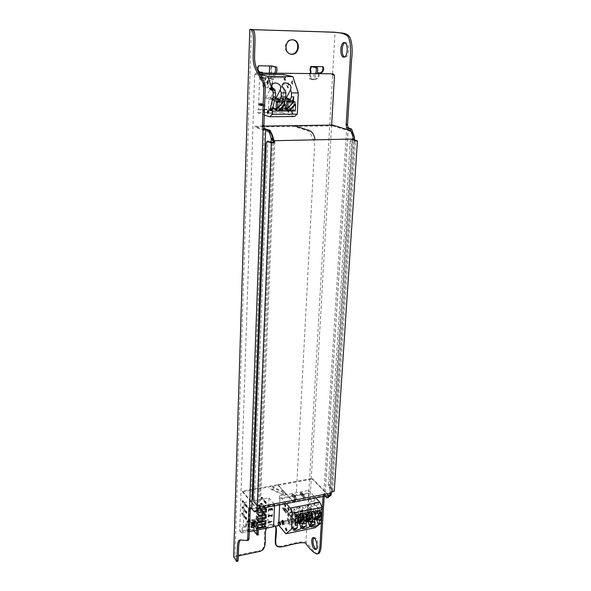 <?xml version="1.0" encoding="UTF-8"?>
<svg xmlns="http://www.w3.org/2000/svg" width="591" height="591" viewBox="0 0 591 591"><rect width="100%" height="100%" fill="white"/><g stroke="black" fill="none" stroke-linecap="round" stroke-linejoin="round"><path stroke-width="0.44" stroke-dasharray="2.96 2.22" d="M267.952 522.333L271.86 521.388M268.565 522.259L269.053 522.688M251.131 522.577L255.083 521.594M251.064 524.513L254.1 522.001M251.965 523.966L255.009 523.523M268.351 516.608L268.137 516.061L269.178 514.901L271.72 515.788L272.17 514.48M251.109 527.142L250.88 526.485L252.135 525.081L254.802 525.14M251.463 526.869L253.687 526.684L254.455 525.421M270.094 510.129L269.954 509.331M272.082 510.129L271.956 508.94M268.366 510.668L269.444 508.733L272.296 508.652M255.91 525.074L256.029 521.934L255.91 525.074L256.76 526.153L260.816 525.34L259.951 524.269L262.249 523.811M256.886 522.998L256.029 521.934M250.082 509.132L249.402 509.265L248.597 531.804L249.269 531.671M274.512 505.844L274.571 504.441L251.914 508.777M262.234 512.825L261.311 513.01L260.446 511.954L262.81 511.496M256.383 512.744L256.501 509.568L256.383 512.744L257.24 513.801L261.311 513.01L262.722 514.724M261.983 519.009L261.059 519.186L260.203 518.13L262.53 517.672M256.147 518.92L256.265 515.766L256.147 518.92L257.004 519.991L261.059 519.186L262.47 520.922M261.747 525.155L260.816 525.34L262.219 527.091M257.949 527.645L261.998 526.832M256.657 528.864L252.423 523.508L252.46 522.547L256.693 527.896M265.078 526.212L261.444 521.72L252.423 523.508M265.787 526.071L261.481 520.76L261.444 521.72M261.481 520.76L252.46 522.547M257.366 510.617L256.501 509.568M265.581 509.036L265.632 507.809L266.511 508.858M265.632 507.809L260.572 508.785L261.436 509.834M257.122 516.822L256.265 515.766M265.322 515.219L265.374 513.985L266.245 515.042M265.374 513.985L260.328 514.968L261.192 516.032M265.071 521.38L265.123 520.132L265.987 521.196M265.123 520.132L260.077 521.129L260.941 522.193M249.402 509.265L244.046 502.609L243.293 524.941L248.597 531.804M244.046 502.609L268.979 497.925L268.033 520.036L243.293 524.941M247.023 507.204L247.068 505.748L246.565 505.844L246.513 507.3L247.023 507.204L242.605 501.212L242.103 501.308L242.436 502.232L242.945 502.136M246.595 519.474L246.639 518.026L246.137 518.13L246.085 519.57L246.595 519.474L242.199 513.387L241.697 513.483L242.037 514.406L242.539 514.31M265.913 509.664L265.972 508.223L265.477 508.319L265.418 509.76L265.913 509.664L261.362 503.709L260.867 503.805L261.215 504.714L261.71 504.625M266.172 503.562L266.231 502.114L265.728 502.21L265.669 503.658L266.172 503.562L261.606 497.659L261.111 497.748L261.458 498.664L261.946 498.568M265.662 515.736L265.721 514.303L265.226 514.399L265.167 515.832L265.662 515.736L261.119 509.738L260.624 509.834L260.971 510.75L261.466 510.654M246.809 513.35L246.853 511.902L246.351 511.998L246.299 513.446L246.809 513.35L242.399 507.314L241.896 507.41L242.236 508.334L242.738 508.238M264.672 518.226L246.912 521.72L246.875 522.917L264.62 519.415L264.672 518.226L262.544 517.738L247.806 520.634L246.912 521.72M273.574 526.766L268.033 520.036M268.979 497.925L274.571 504.441M246.513 507.3L242.436 502.232M246.565 505.844L242.487 500.784L242.103 501.308M242.118 500.828L242.62 500.732L242.605 501.212M242.99 500.688L247.068 505.748M246.085 519.57L242.037 514.406M246.137 518.13L242.081 512.973L241.697 513.483M241.712 513.003L242.214 512.907L242.199 513.387M242.583 512.877L246.639 518.026M265.418 509.76L261.215 504.714M265.477 508.319L261.266 503.288L260.867 503.805M260.89 503.333L261.377 503.237L261.362 503.709M261.761 503.192L265.972 508.223M265.669 503.658L261.458 498.664M265.728 502.21L261.51 497.223L261.111 497.748M261.126 497.275L261.621 497.179L261.606 497.659M262.005 497.134L266.231 502.114M265.167 515.832L260.971 510.75M265.226 514.399L261.03 509.324L260.624 509.834M260.646 509.361L261.141 509.265L261.119 509.738M261.525 509.228L265.721 514.303M246.299 513.446L242.236 508.334M246.351 511.998L242.28 506.893L241.896 507.41M241.918 506.93L242.421 506.834L242.399 507.314M242.783 506.797L246.853 511.902M264.62 519.415L262.493 518.928L262.544 517.738M247.806 520.634L247.762 521.831L246.875 522.917M247.762 521.831L262.493 518.928M259.951 524.269L260.077 521.129M260.328 514.968L260.203 518.13M260.446 511.954L260.572 508.785M312.698 517.487L312.24 518.521C311.464 518.337 311.036 517.347 310.947 515.559L311.405 514.525C312.174 514.709 312.609 515.699 312.698 517.487M307.35 516.283C307.438 518.071 307.867 519.061 308.635 519.245L309.086 518.211C308.997 516.423 308.568 515.433 307.808 515.241L307.35 516.283M315.151 527.748L307.032 518.691L307.165 516.357L307.741 516.992L309.078 493.463L308.502 492.85L308.635 490.471L315.697 497.932M321.999 509.752L319.576 507.167L319.79 510.188M320.004 511.555L321.231 519.319M315.993 524.151L315.121 522.156L314.818 522.843L315.69 524.845L315.993 524.151M309.485 518.44L308.635 516.475L308.339 517.162L309.189 519.127L309.485 518.44M318.49 503.96L317.611 501.966L317.293 502.682L318.165 504.677L318.49 503.96M314.907 500.156L314.05 498.183L313.725 498.9L314.589 500.873L314.907 500.156M278.797 522.799L307.741 516.992M307.165 516.357L278.826 522.03M286.207 503.598L279.462 495.96L279.351 498.361L279.905 498.989L309.078 493.463M303.767 497.053L303.715 498.006L305.643 497.637L305.695 496.684L303.767 497.053L300.354 493.359L300.302 494.305L303.715 498.006M279.351 498.361L308.502 492.85M279.462 495.96L308.635 490.471M296.025 514.901L290.24 508.349L296.918 507.048L300.413 510.942L302.393 510.55L298.891 506.664L305.517 505.371L309.056 509.235L311.021 508.851L307.475 504.995L314.043 503.717L317.626 507.551L319.576 507.167M307.475 504.995L307.416 505.955L311.073 505.239L310.726 511.23L307.061 512.19L313.622 510.89L314.043 503.717M312.609 511.614L310.962 509.819L311.235 511.887M311.45 513.254L312.114 517.502L312.861 518.329M314.419 518.218L319.613 512.404M307.076 511.946L312.166 517.812L307.061 512.19M310.726 511.23L317.404 518.529L320.093 517.982L321.312 519.304M320.093 517.982L320.499 511.451M317.404 518.529L317.766 512.478L314.08 513.21M311.021 508.851L310.962 509.819L307.416 505.955M317.766 512.478L317.397 512.072M316.296 510.883L311.073 505.239M312.166 517.812L318.771 516.482L313.622 510.89M317.84 510.58L317.626 507.551M318.771 516.482L318.054 511.939M317.552 508.755L319.502 508.371M314.515 519.895L314.368 518.972L319.014 518.034L319.28 519.718M319.014 518.034L315.084 513.756L316.916 520.198M313.038 513.734L314.944 512.005C314.397 509.538 312.1 508.297 308.059 508.29L306.138 510.003C306.663 512.478 308.967 513.719 313.038 513.734M315.084 513.756L313.348 514.842L310.467 514.68L313.452 525.251M278.139 524.498L307.032 518.691M310.467 514.68L314.368 518.972M300.354 493.359L300.302 494.305M300.213 493.603L301.166 493.426L302.791 494.571L300.878 494.933M300.265 492.665L301.218 492.48L301.166 493.426M301.218 492.48L302.267 493.005L302.215 493.943M302.267 493.005L305.695 496.684M305.643 497.637L302.791 494.571M303.301 494.541L301.38 494.903M312.373 524.897L311.501 522.895L311.198 523.582L312.07 525.584L312.373 524.897M305.902 519.164L305.059 517.191L304.757 517.879L305.606 519.851L305.902 519.164M314.833 504.67L313.961 502.675L313.644 503.392L314.515 505.386L314.833 504.67M311.272 500.858L310.415 498.885L310.098 499.594L310.955 501.574L311.272 500.858M282.542 520.398L282.742 520.243C283.473 520.442 283.894 521.447 283.99 523.257L283.266 524.247M279.905 498.989L279.632 504.862M286.125 528.243L287.167 530.053L286.583 530.622M279.935 522.414L280.954 524.187L280.378 524.749M288.349 507.832L289.391 509.641L288.792 510.24M284.936 503.953L285.97 505.741L285.379 506.339M295.308 498.664L295.256 499.617L297.199 499.247L297.251 498.294L295.308 498.664L291.932 494.948L291.888 495.893L295.256 499.617M298.891 506.664L298.839 507.625L302.526 506.908L302.193 512.914L298.507 513.882L305.111 512.574L305.517 505.371M303.966 513.328L302.341 511.518L302.614 513.594M302.828 514.975L303.493 519.238L304.173 520.014M305.761 519.969L310.984 514.126M298.514 513.645L303.538 519.548L298.507 513.882M302.193 512.914L308.783 520.265L311.501 519.718L312.698 521.048M311.501 519.718L311.885 513.165M308.783 520.265L309.137 514.2L305.414 514.938M302.393 510.55L302.341 511.518L298.839 507.625M309.137 514.2L308.768 513.793M307.682 512.589L302.526 506.908M303.538 519.548L310.201 518.211L305.111 512.574M309.27 512.279L309.056 509.235M310.201 518.211L309.485 513.645M308.982 510.447L310.947 510.063M305.902 521.639L305.761 520.708L310.445 519.762L310.703 521.454M310.445 519.762L306.566 515.455L308.376 521.927M304.491 515.433L306.434 513.682C305.909 511.2 303.619 509.959 299.578 509.952L297.613 511.703C298.123 514.185 300.42 515.426 304.491 515.433M306.566 515.455L304.801 516.549L301.912 516.386L304.867 527.009M301.912 516.386L305.761 520.708M291.932 494.948L291.888 495.893M291.814 495.192L292.774 495.007L294.384 496.159L292.456 496.529M291.858 494.246L292.826 494.061L292.774 495.007M292.826 494.061L293.867 494.586L293.816 495.531M293.867 494.586L297.251 498.294M297.199 499.247L294.384 496.159M294.887 496.137L292.951 496.499M288.142 511.813L286.192 512.19L286.147 513.143L288.09 512.759L288.142 511.813L286.465 509.885L284.522 510.269L286.192 512.19M290.24 508.349L290.196 509.316L293.904 508.592L293.594 514.621L289.878 515.596L296.534 514.273L296.918 507.048M297.029 521.727L302.274 515.862M289.885 515.352L295.648 521.979M293.594 514.621L300.095 522.023L302.836 521.469L304.018 522.813M302.836 521.469L303.198 514.894M300.095 522.023L300.427 515.936L296.675 516.682M295.973 515.884L290.196 509.316M300.427 515.936L300.065 515.522M298.994 514.318L293.904 508.592M295.47 525.377L294.843 521.299L289.878 515.596M294.843 521.299L301.558 519.947L296.534 514.273M300.627 513.993L300.413 510.942M301.558 519.947L300.841 515.367M300.346 512.153L302.326 511.762M297.221 523.397L297.074 522.466L301.802 521.513L302.06 523.205M301.802 521.513L297.975 517.169L299.77 523.67M295.877 517.155L297.857 515.367C297.347 512.877 295.072 511.629 291.023 511.629L289.029 513.416C289.516 515.906 291.799 517.155 295.877 517.155M297.975 517.169L296.18 518.27L293.276 518.108L296.209 528.782M293.276 518.108L297.074 522.466M284.522 510.269L282.882 508.386L282.838 509.324L286.147 513.143M283.444 509.028L285.387 508.652L283.791 507.47L282.823 507.662L282.882 508.386M284.825 508.009L284.773 508.947L283.746 508.415L283.791 507.47M284.773 508.947L285.822 509.723L283.879 510.099M282.838 509.324L282.779 508.6L283.746 508.415M282.779 508.6L282.823 507.662M285.822 509.723L288.09 512.759M285.387 508.652L286.465 509.885M282.358 100.884L276.699 99.236L268.802 99.251L268.44 108.995L272.288 110.214M285.113 108.884L278.634 108.929L282.557 110.14L280.215 110.155L276.315 108.943L276.366 107.651L271.993 107.673L272.303 99.569L276.699 99.236M276.684 99.561L281.227 100.884M294.451 116.501L282.04 112.586L282.173 109.446L282.816 109.645L284.145 77.842L259.589 77.643L258.496 109.808L257.883 109.608L257.772 112.785L264.28 114.95M259.877 74.436L259.08 74.237L258.969 77.487L283.495 77.687L283.628 74.481M282.816 109.645L258.496 109.808M273.182 90.297L275.48 90.305L275.532 89.019L273.234 89.019L273.182 90.297L271.284 89.78L275.48 90.305M282.173 109.446L257.883 109.608M282.04 112.586L257.772 112.785M289.945 101.689L289.583 109.882L293.963 109.852L293.151 109.601L293.092 110.909L289.376 110.931M285.025 110.968L279.048 111.012M293.092 110.909L286.295 108.877M286.436 108.877L286.495 107.592L282.166 107.614L282.498 99.547L286.849 99.214L279.026 99.229L278.634 108.929M292.944 101.874L287.115 108.116M286.842 99.539L291.459 100.854M282.498 99.547L287.086 100.869M286.332 110.554L293.934 110.502L293.963 109.852M295.293 110.916L293.934 110.502M293.52 101.445L293.151 109.601L286.495 107.592M289.583 109.882L286.399 108.907M285.128 108.522L282.166 107.614M292.611 100.854L286.849 99.214M284.714 100.876L279.026 99.229M284.456 101.822L282.557 110.14M282.624 108.515L280.282 108.53L282.276 101.187M280.215 110.155L280.282 108.53M285.135 99.332L280.791 98.091L284.958 89.788M283.754 99.133C278.065 98.845 275.524 98.372 276.123 97.722L278.228 97.552C283.879 97.84 286.421 98.305 285.845 98.963L283.754 99.133M280.791 98.091L285.438 98.224M292.013 84.158L291.341 82.356L292.013 80.878L292.685 82.681L292.013 84.158L292.589 84.158L293.262 82.688L292.589 80.878L291.924 82.356L292.589 84.158M284.84 80.413L284.19 78.64L284.84 77.177L285.49 78.958L284.84 80.413L285.416 80.42L286.066 78.958L285.416 77.185L284.766 78.647L285.416 80.42M292.072 113.642L291.385 111.825L292.028 110.406L292.715 112.231L292.072 113.642L292.648 113.642L293.291 112.224L292.604 110.406L291.961 111.817L292.648 113.642M288.113 112.416L287.433 110.606L288.068 109.202L288.748 111.012L288.113 112.416L288.681 112.408L289.317 111.005L288.637 109.195L288.009 110.598L288.681 112.408M287.61 87.778L286.613 85.097L287.595 82.91L288.585 85.599L287.61 87.778L288.179 87.786L287.189 85.097L288.172 82.917L289.162 85.599L288.179 87.786M272.34 89.448L270.057 89.44L270.715 90.253L271.254 89.773L273.544 89.78L273.005 90.26L271.697 89.271L271.749 88L272.99 88.982L273.537 88.495L275.532 89.019M270.057 89.44L269.37 89.101L271.697 89.271M269.422 89.271L269.466 87.993L269.37 89.101M269.466 87.993L270.604 88.857L272.894 88.864M271.749 88L269.415 87.83M270.552 87.83L270.508 89.101M270.604 88.857L271.247 88.487L273.234 89.019M284.145 77.842L283.495 77.687M264.443 85.488L263.483 82.77L262.552 84.978L263.512 87.697L264.443 85.488M266.94 85.001L267.878 82.799L268.846 85.51L267.908 87.712L266.94 85.001M258.969 77.487L259.589 77.643M261.436 78.773L260.823 80.243L260.188 78.455L260.808 76.978L261.436 78.773M264.369 112.475L263.475 110.776L264.074 109.357L264.473 109.697M264.827 106.269L264.871 104.999L262.559 105.006L262.515 106.277L264.827 106.269L262.958 105.686L262.36 104.858L261.133 105.109L261.178 103.846L262.345 103.58L263.002 104.415L264.871 104.999M272.34 108.966L268.44 108.995M285.017 110.99L283.687 110.576L283.71 109.919L276.366 107.651M282.638 101.911L276.773 108.183M272.303 99.569L276.817 100.898M276.004 110.628L283.687 110.576M279.624 101.718L279.284 109.948L283.71 109.919M279.284 109.948L276.071 108.951M272.547 107.85L271.993 107.673M274.387 100.898L268.802 99.251M274.793 99.354L270.53 98.106L274.601 89.758M273.515 99.155C267.826 98.86 265.3 98.394 265.928 97.744L268.085 97.559C273.736 97.847 276.263 98.32 275.657 98.97L273.515 99.155M270.53 98.106L275.088 98.246M259.767 74.244L259.08 74.237M261.133 105.109L259.951 104.917L259.996 103.661L261.178 103.846M259.996 103.661L258.851 103.661L259.501 104.053L261.798 104.038L259.501 104.053M259.951 104.917L258.806 104.925L258.851 103.661M258.806 104.925L258.88 103.853M258.836 105.117L260.062 104.866L260.661 105.693L262.515 106.277M262.559 105.006L260.705 104.422L260.047 103.588L259.538 104.053M259.988 104.932L262.286 104.925M272.791 82.563L272.156 84.055L271.498 82.23L272.141 80.745L272.791 82.563M265.824 78.802L265.204 80.28L264.569 78.485L265.189 77.015L265.824 78.802M272.953 112.386L272.34 113.812L271.668 111.972L272.281 110.547L272.953 112.386M269.112 111.152L268.506 112.571L267.849 110.746L268.447 109.328L269.112 111.152M257.927 73.772L256.472 74.798L255.6 74.725C255.667 73.764 256.361 73.269 257.683 73.254L257.927 73.772M241.32 532.181L242.465 532.875L240.825 532.668L240.574 532.003L241.32 532.181M307.46 519.6L308.982 518.47L307.46 519.6M271.794 489.799L273.84 488.159L286.125 493.95L284.108 495.583L271.794 489.799L270.486 488.306L282.771 494.083L284.788 492.458L272.525 486.674L270.486 488.306M307.29 517.103L306.094 518.078L306.315 518.662L308.022 517.273L307.29 517.103M241.298 531.087L239.732 530.748L240.035 531.627L241.505 531.701L241.298 531.087M254.994 74.429L256.649 73.011C255.548 72.885 254.854 73.365 254.573 74.444L254.994 74.429M331.359 73.794L332.46 75.175L333.317 75.249L332.401 73.89M272.525 486.674L273.84 488.159M284.108 495.583L282.771 494.083M286.125 493.95L284.788 492.458M277.955 484.694L312.247 478.429L312.211 479.05L242.502 491.793L242.524 491.158L277.955 484.694L293.143 501.486L296.261 494.83L314.752 142.638L309.499 131.52L294.34 126.43L254.566 127.013L254.588 126.201L263.911 126.068M329.483 484.783L330.184 487.183L328.958 487.412L328.256 485.019L329.483 484.783L351.579 141.109L350.212 141.138L351.283 139.439L352.65 139.41L351.579 141.109M331.854 491.719L331.448 491.306L332.6 491.084L328.958 487.412M330.184 487.183L334.247 491.261M350.212 141.138L328.256 485.019M332.6 491.084L355.56 140.828M253.074 499.077L254.389 498.834L255.039 501.331L253.724 501.574M255.039 501.331L258.274 505.239L259.515 505.002L259.877 505.438M272.399 142.667L258.274 505.239M254.389 498.834L267.716 142.97L266.238 143M312.211 479.05L328.456 495.48M328.5 495.472L331.514 492.983M331.448 491.306L328.308 494.748L312.247 478.429M242.524 491.158L256.819 508.452L259.419 505.911M259.493 505.512L259.515 505.002M242.502 491.793L257.004 509.213L259.383 506.945M332.726 125.078L332.681 125.861L294.34 126.43M354.763 140.843L354.268 140.857L354.748 141.013M354.785 140.097L352.65 139.41M351.283 139.439L354.777 140.569M268.624 141.205L267.716 142.97M332.681 125.861L351.364 131.675L354.268 140.857M269.385 132.458L254.566 127.013M269.082 131.498L254.588 126.201M246.624 526.337C243.226 526.973 241.926 528.731 242.724 531.612L252.941 529.75L252.423 529.093L242.221 530.954C241.416 528.073 242.716 526.315 246.115 525.68C244.925 521.048 248.501 520.043 252.778 519.681L253.288 520.331C249.018 520.693 245.428 521.698 246.624 526.337L246.115 525.68M253.288 520.331C255.423 521.831 256.272 524.549 255.837 528.487L257.078 528.243C257.513 524.306 256.671 521.587 254.529 520.087L253.288 520.331M253.738 530.77L252.941 529.75L254.174 529.499L258.252 534.7L257.011 534.951M294.99 515.965L297.517 515.625C299.031 516.97 299.135 518.418 297.827 519.969L288.526 521.838L289.073 522.474L298.381 520.605C299.696 519.046 299.593 517.598 298.071 516.253L295.544 516.6L295.352 512.316L289.546 513.187L288.992 512.56L294.798 511.688L294.99 515.965L295.544 516.6M289.546 513.187L288.349 513.424C290.624 514.872 291.511 517.539 291.001 521.425L292.198 521.181C292.708 517.295 291.821 514.628 289.546 513.187M291.001 521.425C292.538 523.124 293.003 525.266 292.405 527.866L287.883 522.717L289.073 522.474L293.601 527.623C294.207 525.022 293.742 522.88 292.198 521.181M259.545 72.102L259.264 72.087C256.982 69.908 256.679 67.766 258.37 65.653L270.264 65.948M262.485 73.07C261.939 75.825 262.286 77.694 263.534 78.669L269.784 78.736L262.921 78.514C261.65 77.303 261.311 75.175 261.894 72.124M273.315 73.181C273.411 76.328 273.138 78.404 272.503 79.408L269.784 78.736L273.936 79.416C274.571 78.404 274.845 76.313 274.749 73.151L273.315 73.136M312.063 66.517L322.516 66.665M318.194 73.646C319.362 79.837 314.907 79.187 310.77 78.906L311.435 79.061C315.66 79.393 320.041 79.911 318.874 73.653M313.887 73.602C313.961 76.69 313.651 78.729 312.964 79.711L310.061 79.046L314.338 79.719C315.033 78.721 315.343 76.675 315.269 73.565L313.887 73.55M313.747 537.684L314.227 537.389L315.83 538.135C318.187 540.647 319.096 548.869 316.842 549.29L316.126 549.246M344.243 42.574L345.824 42.618C349.879 42.907 349.325 57.43 345.196 57.135L344.494 56.965M240.655 539.938L248.434 540.263M238.35 555.924L234.945 556.848L237.9 561.184M233.652 556.648C240.264 554.062 251.182 552.74 259.353 550.686L259.87 551.359M325.109 496.122L323.765 494.039L325.176 493.766L325.08 494.593L328.027 497.637M250.385 508.053L251.892 507.765L255.718 511.599M250.289 508.016L251.892 507.765M323.765 494.039L323.166 494.674L324.378 494.445L325.176 493.766M323.166 494.674L323.107 495.147L324.326 494.911L324.378 494.445M271.077 133.093L270.774 132.118M329.608 495.524L352.797 136.329L353.78 136.698M273.796 142.357L274.852 141.544L272.865 138.324M352.805 136.713L352.827 139.86L354.341 140.628L354.327 138.242M324.326 494.911L324.237 496.292M317.803 553.804C314.9 554.166 310.098 546.195 305.968 542.05L335.023 32.217M348.225 128.055L325.227 493.448M345.624 42.604L344.945 42.751M348.136 128.033L325.08 494.593M354.312 136.684L330.99 495.162M354.341 140.628L331.381 493.093M352.827 139.86L329.904 494.453M346.718 127.154L323.831 493.677M250.687 507.632L264.421 128.424M272.599 137.925L258.134 509.265M274.852 141.544L260.306 507.802M273.722 142.638L259.434 505.519M271.092 142.158L257.085 505.652M315.269 73.565L316.495 73.831M310.77 78.906L311.398 66.384L310.024 66.362L309.396 78.891L310.77 78.906M310.334 73.565L310.061 79.046M275.901 73.417L274.749 73.151M269.363 73.144L269.164 78.581L270.582 78.588L271.062 65.83L269.629 65.941M271.21 78.743L271.69 65.97M288.526 521.838L288.992 512.56L287.795 512.796L287.337 522.075L288.526 521.838M288.349 513.424L287.883 522.717M256.959 530.12L255.837 528.487M257.078 528.243L258.201 529.868M252.778 519.681L252.423 529.093L253.657 528.842L254.012 519.437L252.778 519.681M254.174 529.499L254.529 520.087M290.646 54.106C282.793 53.36 284.175 39.198 291.88 39.7L293.003 39.833M266.548 528.184C269.141 524.948 271.875 524.054 274.756 525.502L275.532 526.204M323.018 496.529L323.107 495.147M280.319 547.022L279.787 546.365C288.415 545.22 299.142 540.817 305.968 542.05M279.787 546.365L276.241 545.537M275.436 526.226L274.224 524.852C269.37 522.097 263.394 528.487 264.812 534.87C264.288 541.097 265.935 549.024 259.353 550.686M292.922 39.826L292.353 39.73M301.026 495.236L302.947 494.874M301.824 496.1L303.744 495.731M303.907 495.768L301.994 496.137M302.045 495.192L303.959 494.822M303.464 494.719L301.543 495.081M302.843 493.625L300.93 493.987M292.604 496.832L294.54 496.47M293.395 497.703L295.323 497.334M295.493 497.371L293.557 497.74M295.537 496.425L293.601 496.787M295.042 496.307L293.114 496.676M294.436 495.214L292.508 495.576M285.335 509.59L283.399 509.967M285.978 509.893L284.035 510.277M286.421 510.831L284.478 511.215M284.374 509.952L286.317 509.575M283.569 509.087L285.512 508.711L283.606 509.065M270.102 88.17L272.385 88.177M270.781 88.901L273.072 88.909M271.328 88.502L273.618 88.51M273.389 89.913L271.099 89.913M270.227 89.669L272.51 89.677M259.678 103.92L261.976 103.913M262.84 104.179L260.535 104.186M260.705 104.422L263.002 104.415M260.661 105.693L262.958 105.686M260.166 104.991L262.463 104.976M259.464 105.316L261.754 105.309M331.64 125.093L308.982 518.47L307.394 519.777L278.982 525.51M334.395 75.478L333.501 74.126M259.065 73.033L256.723 73.025C255.408 73.04 254.714 73.528 254.647 74.488L239.732 530.748L240.825 532.668L242.465 532.875L273.581 526.596M293.313 502.232L277.925 485.314M242.724 531.043L243.226 531.701M298.381 520.605L297.827 519.969M293.402 527.527L292.205 527.77M258.984 65.793L258.37 65.653M322.117 66.532L322.797 66.665M312.24 518.521L308.635 519.245M307.808 515.241L311.405 514.525M314.944 512.005L318.46 524.38M310.8 526.625L306.138 510.003M301.735 496.152L303.648 495.783M303.781 495.716L301.861 496.078M303.575 494.652L301.654 495.022M303.442 494.726L301.521 495.088M311.501 522.895L315.121 522.156M315.69 524.845L312.07 525.584M305.059 517.191L308.635 516.475M309.189 519.127L305.606 519.851M313.961 502.675L317.611 501.966M318.165 504.677L314.515 505.386M310.415 498.885L314.05 498.183M314.589 500.873L310.955 501.574M282.742 520.243L282.299 520.331M286.317 528.022L285.822 528.125M280.134 522.185L279.676 522.281M288.548 507.61L288.083 507.706M285.143 503.739L284.64 503.835M306.434 513.682L309.928 526.138M302.237 528.369L297.613 511.703M293.299 497.748L295.234 497.386M295.36 497.312L293.424 497.681M295.153 496.248L293.217 496.617M295.027 496.322L293.092 496.684M297.857 515.367L301.329 527.903M293.601 530.134L289.029 513.416M283.783 510.151L285.719 509.774M283.894 510.085L285.837 509.708M285.63 508.644L283.687 509.021M283.067 524.402L283.562 524.306M286.384 530.851L286.879 530.748M280.178 524.971L280.673 524.874M288.593 510.454L289.095 510.358M285.172 506.561L285.675 506.465M276.123 97.722L282.188 85.473M286.28 98.099L285.845 98.963M272.99 88.982L270.708 88.975M273.537 88.495L271.247 88.487M270.715 90.253L273.005 90.26M288.172 82.917L287.595 82.91M292.589 80.878L292.013 80.878M285.416 77.185L284.84 77.177M292.604 110.406L292.028 110.406M288.637 109.195L288.068 109.202M263.483 82.77L267.878 82.799M267.908 87.712L263.512 87.697M265.928 97.744L271.83 85.488M276.086 98.106L275.657 98.97M262.345 103.58L260.047 103.588M260.062 104.866L262.36 104.858M259.56 105.331L261.85 105.316M272.156 84.055L267.723 84.033M267.708 80.716L272.141 80.745M265.204 80.28L260.823 80.243M260.808 76.978L265.189 77.015M272.34 113.812L267.937 113.856M267.878 110.576L272.281 110.547M268.506 112.571L264.133 112.608M264.074 109.357L268.447 109.328M316.746 73.631L314.124 73.602M276.137 73.21L273.537 73.188M256.826 508.452L328.308 494.748M258.732 508.881L257.004 509.206M294.798 511.688L295.352 512.316M262.914 78.514L263.527 78.669M273.936 79.416L272.503 79.408M314.338 79.719L312.964 79.711M259.272 72.087L259.752 72.205M322.878 66.672L322.198 66.539M242.724 531.612L242.214 530.954M297.517 515.625L298.071 516.253M314.227 537.389L313.045 537.633M345.196 57.135L343.822 57.113M241.106 539.716L240.123 539.915M249.395 507.876L250.636 507.639M323.772 493.684L324.991 493.455M292.405 527.866L293.601 527.623M251.33 29.668L234.952 556.833M276.61 545.84L277.142 546.498M274.231 524.86L274.763 525.502M315.653 549.549L316.842 549.29"/><path stroke-width="0.89" d="M271.86 521.388L268.565 522.259L268.957 523.094L268.188 522.104L271.926 521.402L268.676 522.392M269.053 522.688L268.063 522.466M254.204 522.141L251.182 522.695L255.142 521.609L252.076 524.099L254.928 523.53L254.906 523.914L251.256 524.645L254.204 522.141L251.131 522.577M255.009 523.523L251.064 524.513M255.083 521.594L252.076 524.099M272.17 514.48L271.89 516.275L269.171 515.286L268.691 516.305M269.134 516.615L268.58 516.837L268.248 516.194L269.289 515.034L271.823 515.913L272.089 514.488L272 516.408L269.282 515.418L268.646 516.113L269.134 516.615L268.351 516.608M254.802 525.14L254.928 525.672L253.672 527.076L251.109 527.142M254.455 525.421L252.128 525.465L251.463 526.869M251.286 526.404L252.128 525.465M251.389 526.537L252.172 527.15L253.798 526.825L254.632 525.887L254.389 525.362L252.231 525.598M271.956 508.94L271.033 508.807L270.094 510.129M272.296 508.652L272.082 510.129M269.954 509.331L269.43 509.117L268.477 510.823L269.555 508.858L270.338 509.102L271.557 508.474L272.517 509.25L272.274 510.255L271.542 508.858L270.286 510.255L269.54 509.25L268.477 510.801M256.886 522.998L256.76 526.153L258.156 527.911L258.282 524.749L256.886 522.998L265.987 521.196L265.861 524.335L261.747 525.155M249.269 531.671L273.574 526.766L274.512 505.844M251.914 508.777L250.082 509.132M258.769 512.338L262.855 511.547L261.436 509.834L257.366 510.617L257.24 513.801L258.644 515.522L258.769 512.338L257.366 510.617M261.436 509.834L266.511 508.858L266.378 512.02L262.234 512.825M258.526 518.558L262.603 517.753L261.192 516.032L257.122 516.822L257.004 519.991L258.4 521.727L258.526 518.558L257.122 516.822M261.192 516.032L266.245 515.042L266.113 518.189L261.983 519.009M250.983 526.618L252.246 525.214L253.864 524.889L254.662 525.022L255.039 525.805L253.783 527.209L251.352 527.401L250.983 526.618M261.998 526.832L265.787 526.071L265.743 527.032L256.657 528.864L256.693 527.896L257.949 527.645M265.743 527.032L265.078 526.212M262.81 511.496L265.499 510.971L265.581 509.036M265.499 510.971L266.378 512.02M262.53 517.672L265.248 517.132L265.322 515.219M265.248 517.132L266.113 518.189M262.249 523.811L264.99 523.264L265.071 521.38M264.99 523.264L265.861 524.335M260.941 522.193L262.345 523.936L262.219 527.091L258.156 527.911M258.282 524.749L262.345 523.936M262.603 517.753L262.47 520.922L258.4 521.727M262.855 511.547L262.722 514.724L258.644 515.522M315.697 497.932L319.871 502.335L322.147 507.329L321.999 509.752L296.025 514.901L295.648 521.979L296.933 523.456L298.706 523.094L303.685 517.531L303.789 515.559L302.274 515.862L302.873 516.527L297.613 522.4L297.879 517.524L295.973 515.884M319.79 510.188L320.004 511.555M321.231 519.319L321.179 522.991L315.151 527.748L285.889 533.784L291.57 529.048L292.382 513.202L290.188 508.112L286.207 503.598M290.188 508.112L319.871 502.335M292.382 513.202L322.147 507.329M311.235 511.887L311.45 513.254M312.861 518.329L314.316 519.932L314.419 518.218L315.025 518.883L315.313 514.044L312.609 511.614M314.316 519.932L316.059 519.585L320.987 514.067L321.105 512.109L319.613 512.404L320.226 513.062L315.025 518.883M316.665 520.243L321.593 514.724L321.312 519.304L316.665 520.243L316.059 519.585M321.593 514.724L320.987 514.067M314.109 512.729L320.499 511.451L321.105 512.109M315.313 514.044L320.226 513.062M317.397 512.072L316.296 510.883M318.054 511.939L317.84 510.58M319.28 519.718L319.406 520.508L321.356 520.117M310.703 521.454L310.829 522.252L314.759 521.454L314.515 519.895M316.916 520.198L318.084 524.298L319.229 523.39L319.406 520.508M308.376 521.927L309.536 526.049L310.667 525.14L312.624 524.742L314.589 524.343L313.452 525.251C311.25 526.093 310.393 526.647 310.881 526.906L313.26 526.766C316.658 525.953 318.394 525.155 318.46 524.38L318.084 524.298M321.179 522.991L319.229 523.39M314.589 524.343L314.759 521.454M283.266 524.247L282.321 521.292L282.542 520.398M283.495 523.36C283.399 521.55 282.986 520.538 282.254 520.339L281.826 521.388C281.922 523.198 282.335 524.202 283.067 524.402L283.495 523.36M279.632 504.862L278.797 522.799L278.25 522.141L278.139 524.498L285.889 533.784M286.665 530.157L286.384 530.851L285.542 528.812L285.822 528.125L286.665 530.157M280.459 524.283L280.178 524.971L279.366 522.976L279.646 522.281L280.459 524.283M288.896 509.738L288.593 510.454L287.751 508.43L288.046 507.713L288.896 509.738M284.825 503.864L285.475 505.837L285.172 506.561L284.515 503.924M278.25 522.141L278.826 522.03M291.57 529.048L297.31 527.874L297.221 523.397M297.465 524.971L295.47 525.377L295.648 521.979M286.583 530.622L286.125 528.243M280.378 524.749L279.935 522.414M288.792 510.24L288.349 507.832M285.379 506.339L284.936 503.953M302.614 513.594L302.828 514.975M304.173 520.014L305.665 521.683L305.761 519.969L306.36 520.634L306.633 515.773L303.966 513.328M305.665 521.683L307.416 521.328L312.373 515.788L312.484 513.83L310.984 514.126L311.583 514.791L306.36 520.634M308.014 522.001L312.971 516.453L312.698 521.048L308.014 522.001L307.416 521.328M312.971 516.453L312.373 515.788M305.436 514.451L311.885 513.165L312.484 513.83M306.633 515.773L311.583 514.791M308.768 513.793L307.682 512.589M309.485 513.645L309.27 512.279M302.06 523.205L302.186 524.01L306.145 523.205L305.902 521.639M310.667 525.14L310.829 522.252M299.77 523.67L300.915 527.815L302.031 526.913L305.983 526.101L304.867 527.009C302.673 527.852 301.824 528.398 302.311 528.664L304.734 528.524C308.14 527.704 309.876 526.906 309.928 526.138L309.536 526.049M305.983 526.101L306.145 523.205M296.933 523.456L297.029 521.727L297.613 522.4M299.297 523.766L304.276 518.196L304.018 522.813L299.297 523.766L298.706 523.094M304.276 518.196L303.685 517.531M296.704 516.194L303.198 514.894L303.789 515.559M297.879 517.524L302.873 516.527M300.065 515.522L298.994 514.318M300.841 515.367L300.627 513.993M302.031 526.913L302.186 524.01M297.31 527.874L296.209 528.782C294.03 529.617 293.188 530.171 293.683 530.43L296.143 530.29C299.556 529.47 301.284 528.672 301.329 527.903L300.915 527.815M281.227 100.884L274.387 100.898L272.288 110.214L269.932 110.229L273.072 96.872L273.227 92.89L267.93 76.416L259.877 74.436M259.767 74.244L283.628 74.481L292.855 76.638L298.285 92.92L297.295 114.115L294.451 116.501L269.681 116.752L272.399 114.336L272.525 111.056L269.932 110.229M297.295 114.115L272.399 114.336M289.376 110.931L285.025 110.968M286.295 108.877L285.113 108.884M291.459 100.854L295.012 101.874L294.909 104.193L288.785 110.753L289.457 110.96L295.589 104.385L295.293 110.916L289.457 110.96M294.909 104.193L295.589 104.385M295.012 101.874L292.944 101.874L293.624 102.073L287.787 108.323L287.115 108.116L286.997 110.761L288.785 110.753M287.086 100.869L289.945 101.689L286.709 101.696L288.053 102.088L293.624 102.073M287.787 108.323L288.053 102.088M286.709 101.696L286.332 110.554L286.997 110.761M286.399 108.907L285.128 108.522M285.438 98.224L286.317 98.084L290.536 89.802L291.562 92.913L291.385 96.858L293.727 96.858L292.611 100.854L284.714 100.876L284.456 101.822M291.385 96.858L290.706 99.325L285.135 99.332L285.808 96.865L281.087 96.865L280.422 99.34L274.793 99.354L275.45 96.872L273.072 96.872M290.536 89.802C291.851 86.101 290.174 83.819 285.497 82.947L283.03 83.774C281.412 85.51 282.055 87.512 284.958 89.788L285.978 92.905L285.808 96.865M291.562 92.913L298.285 92.92M292.855 76.638L267.93 76.416M275.088 98.246L276.108 98.099L280.23 89.773L281.25 92.898L285.978 92.905M286.317 98.084L290.706 99.325M293.727 96.858L293.52 101.445M264.28 114.95L269.681 116.752M268.358 82.541L267.723 84.033L267.073 82.208L267.708 80.716L268.358 82.541M268.543 112.423L267.937 113.856L267.265 112.009L267.878 110.576L268.543 112.423M264.473 109.697L264.369 112.475M279.048 111.012L272.525 111.056M276.056 108.943L272.34 108.966M282.276 101.187L284.729 101.903L284.626 104.23L285.298 104.43L285.017 110.99L279.129 111.034L285.298 104.43M284.626 104.23L278.464 110.827L279.129 111.034M284.729 101.903L282.638 101.911L283.303 102.103L277.43 108.382L276.773 108.183L276.662 110.842L278.464 110.827M276.817 100.898L279.624 101.718L276.359 101.733L277.681 102.125L283.303 102.103M277.43 108.382L277.681 102.125M276.359 101.733L276.004 110.628L276.662 110.842M276.071 108.951L272.547 107.85M272.355 108.581L269.991 108.596M280.23 89.773C281.589 86.057 279.905 83.767 275.192 82.888L272.673 83.737C271.055 85.481 271.697 87.49 274.601 89.758L275.613 92.89L275.45 96.872M273.227 92.89L275.613 92.89M281.25 92.898L281.087 96.865M276.108 98.099L280.422 99.34M334.395 75.478L332.859 74.518L332.585 74.023L333.191 74.06L332.112 73.831L316.746 73.631M262.426 125.44L263.904 125.418L265.329 85.931C262.736 75.441 255.571 72.361 254.655 59.632C254.152 48.573 257.174 27.304 251.338 29.646L318.423 31.67C335.703 32.579 342.019 31.515 348.092 36.531C351.926 44.495 350.315 56.921 349.495 71.038L346.178 124.265L347.545 124.243L351.579 59.898C352.701 50.301 352.147 42.781 349.909 37.336C346.54 31.759 340.372 33.561 335.023 32.217L249.786 29.557C255.127 26.551 253.096 47.28 253.133 59.026C253.894 72.198 261.192 75.293 263.837 85.924L262.434 126.105L332.726 125.078L344.317 128.661C348.298 129.739 352.731 129.628 354.593 139.003L354.748 141.013L357.415 140.954L334.247 491.261L331.854 491.719L331.514 492.983L296.172 499.742L293.313 502.232M259.383 506.945L259.877 505.438L257.307 505.926L253.724 501.574L253.074 499.077L266.238 143L267.139 141.242L273.788 142.638C273.057 138.368 271.587 132.007 269.385 132.458M257.307 505.926L271.328 142.867L273.788 142.638M328.456 495.48L258.732 508.881M259.419 505.911L259.493 505.512M354.777 140.569L355.56 140.828L354.763 140.843M357.415 140.954L354.785 140.097M267.139 141.242L271.328 142.867M354.593 139.003L274.039 140.717L274.209 142.8M274.039 140.717C272.643 136.395 271.542 130.737 269.082 131.498M256.959 530.12L257.196 535.054L253.738 530.77M270.264 65.948L276.662 67.071L271.69 65.97L258.984 65.793C257.292 67.906 257.587 70.056 259.877 72.235L262.515 72.272L262.485 73.07M259.545 72.102L262.515 72.272M276.662 67.071C277.282 69.598 277.031 71.718 275.901 73.417L273.315 73.181M318.874 73.653L318.918 72.878C322.464 74.54 324.939 68.593 322.878 66.672L310.689 66.502L315.978 67.588C316.621 70.07 316.333 72.146 315.114 73.816L313.887 73.602M318.918 72.878L318.246 72.73L318.194 73.646M315.114 73.816L316.495 73.831C317.722 72.161 318.01 70.093 317.367 67.61L312.063 66.517M322.516 66.665C323.949 69.287 321.667 74.141 318.246 72.73M316.126 549.246L315.202 548.514C312.816 544.451 312.336 540.839 313.747 537.684M314.641 538.386L313.045 537.633C310.8 538.061 311.671 546.195 314.02 548.773L315.653 549.549C317.906 549.128 316.998 540.898 314.641 538.386M343.57 57.091L343.822 57.113C347.936 57.401 348.483 42.877 344.442 42.589L344.243 42.574C340.128 42.293 339.552 56.692 343.57 57.091M257.085 505.652L256.945 509.39L260.306 507.802L259.346 507.743L254.403 511.85L251.781 508.615L249.328 507.891L248.818 508.895L247.718 539.11L247.208 540.514L239.835 539.975C236.252 540.558 237.833 554.255 236.644 561.45L237.9 561.184C239.089 554.41 237.552 541.592 240.655 539.938M248.434 540.263L249.01 538.852L250.289 508.016M266.548 528.184C262.973 534.678 268.905 548.795 259.87 551.359L238.35 555.924M236.644 561.45L233.652 556.648L249.779 29.609M331.322 493.95L329.904 494.453L329.638 495.421L330.99 495.162L331.381 493.093M254.403 511.85L255.718 511.599L258.385 509.11M329.638 495.421L326.801 497.873L328.027 497.637L330.99 495.162M326.801 497.873L325.109 496.122M248.818 508.895L250.119 508.644M248.774 509.376L250.082 509.124M346.178 124.265L346.171 124.908L347.538 124.886L347.545 124.243M262.434 126.105L263.106 128.72L265.78 129.082L264.421 128.424L263.904 125.418M346.171 124.908L346.629 127.804L348.21 127.782L347.538 124.886M264.074 129.104L268.757 130.463L270.242 130.434L265.78 129.082M346.629 127.804L350.256 129.126L351.63 129.104L348.21 127.782M268.757 130.463L271.232 138.353L272.835 138.324M272.806 138.235L271.077 133.093M270.774 132.118L270.242 130.434M353.78 136.698L354.312 136.684L351.63 129.104M350.256 129.126L352.797 136.329M271.092 142.158L271.232 138.353L273.796 142.357M354.327 138.242L354.312 136.684M324.237 496.292L322.198 528.856C321.12 539.14 322.11 552.74 318.15 553.73L317.803 553.804M348.262 127.397L348.225 128.055M344.945 42.751C341.45 44.185 341.184 55.451 344.494 56.965M259.434 505.519L259.346 507.743M265.684 129.34L251.781 508.615M263.106 128.72L249.528 507.891M310.689 66.502L310.334 73.565M274.46 73.402C275.591 71.696 275.842 69.583 275.221 67.049M269.629 65.941L269.363 73.144M258.201 529.868L258.252 534.7M292.53 39.804C284.818 39.302 283.436 53.478 291.297 54.232L291.895 54.276C299.622 54.741 300.93 40.498 293.003 39.833L292.53 39.804M292.922 39.826C300.472 41.296 298.551 54.601 291.245 54.15L290.646 54.106L291.297 54.232M275.532 526.204C278.258 530.629 273.574 542.841 277.149 546.505L280.319 547.022C288.615 545.951 299.068 541.548 305.444 543.048C309.935 549.29 313.777 552.94 316.968 553.989C320.913 552.984 319.923 539.384 320.994 529.1L323.018 496.529M276.241 545.537C273.685 541.666 277.002 530.932 275.436 526.226M331.64 125.093L334.499 75.522L333.501 74.126M332.401 73.89L331.359 73.794M259.604 506.731L296.172 499.742M294.377 125.632L305.318 129.289C309.086 130.397 313.26 130.286 315.092 139.845M315.978 67.588L317.367 67.61M282.971 30.592L282.328 30.503M263.837 85.924L265.329 85.931M249.01 538.852L247.718 539.11M282.188 85.473L283.03 83.774M271.83 85.488L272.673 83.737M273.581 526.596L278.982 525.51M314.124 73.602L276.137 73.21M273.537 73.188L259.065 73.033M248.493 540.248L247.208 540.514M257.196 535.054L258.444 534.796M318.15 553.73L316.968 553.989"/></g></svg>
